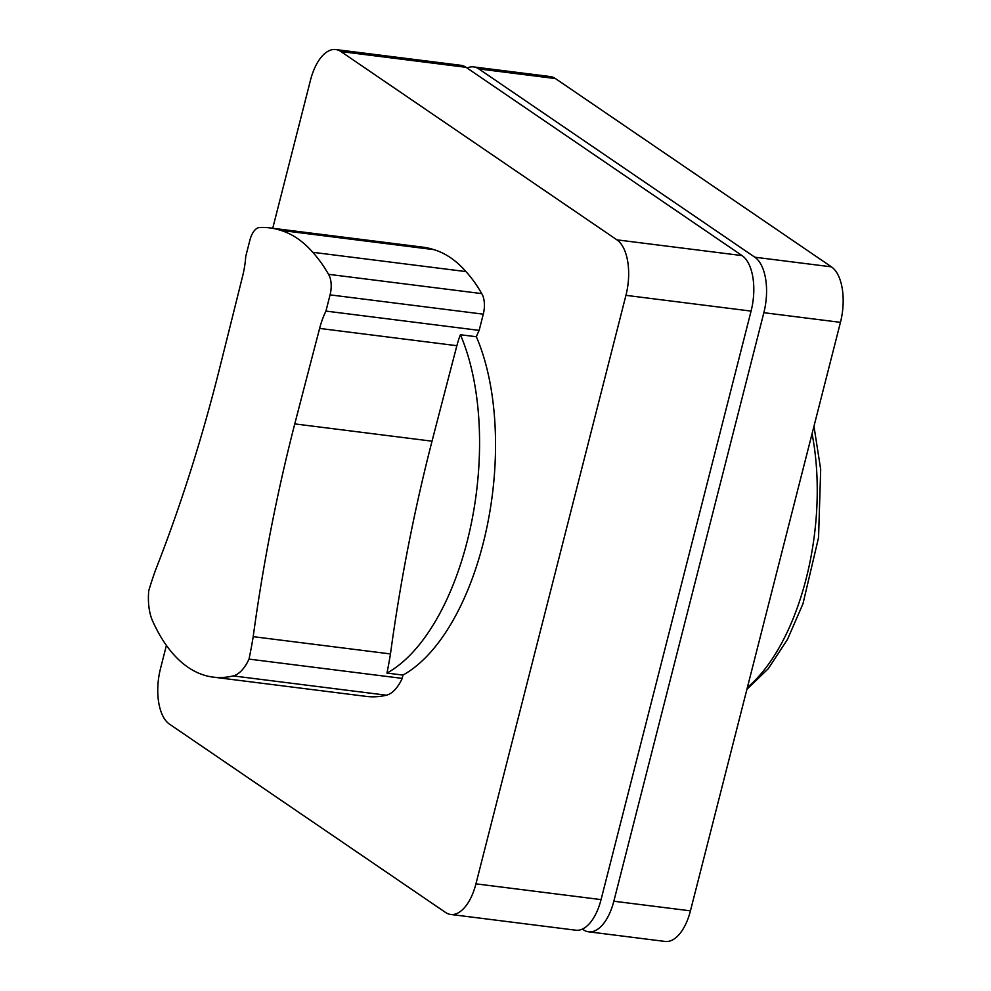 <?xml version="1.0" encoding="UTF-8"?>
<svg xmlns="http://www.w3.org/2000/svg" width="991" height="991" viewBox="0 0 991 991"><rect width="100%" height="100%" fill="white"/><g stroke="black" fill="none" stroke-linecap="round" stroke-linejoin="round"><path stroke-width="1.49" d="M269.775 227.893L422.996 247.18A231.894 114.535 97.2 0 1 433.773 249.621A218.367 107.858 97.2 0 1 465.968 271.596A230.804 114.002 97.2 0 1 481.737 293.609A18.334 9.055 97.2 0 1 483.286 314.172L479.161 330.375A56.611 27.959 -82.8 0 0 476.361 336.742L460.406 334.735A56.611 27.959 -82.8 0 0 456.876 345.698A24188.068 11947.496 -82.8 0 0 432.026 441.181A938.39 463.515 -82.8 0 0 390.466 653.936A242.931 119.998 97.2 0 1 386.961 673.075L402.928 675.082A242.931 119.998 97.2 0 1 402.235 678.389L249.014 659.102A242.931 119.998 -82.8 0 0 253.201 636.656A938.39 463.515 97.2 0 1 294.773 423.9A24188.068 11947.496 97.2 0 1 319.622 328.417A56.611 27.959 97.2 0 1 325.94 311.087L330.065 294.872A18.334 9.055 -82.8 0 0 328.517 274.309A230.804 114.002 -82.8 0 0 312.747 252.296A218.367 107.858 -82.8 0 0 280.564 230.333A231.894 114.535 -82.8 0 0 269.775 227.893A231.894 114.535 -82.8 0 0 259.915 227.521A18.334 9.055 -82.8 0 0 249.893 240.181L245.756 256.384A56.611 27.959 97.2 0 1 242.671 275.919A24188.068 11947.496 97.2 0 1 218.689 371.997A938.39 463.515 97.2 0 1 155.55 570.036A242.931 119.998 -82.8 0 0 148.749 590.698A41.684 20.588 -82.8 0 0 152.552 620.849A215.951 106.669 -82.8 0 0 213.214 677.126A215.951 106.669 -82.8 0 0 233.182 675.912A41.771 20.638 -82.8 0 0 249.014 659.102M390.466 653.936L253.201 636.656M479.161 330.375L325.94 311.087M402.235 678.389A41.771 20.638 97.2 0 1 386.403 695.199A215.951 106.669 97.2 0 1 366.435 696.413L213.214 677.126M433.773 249.621L280.564 230.333M465.968 271.596L312.747 252.296M481.737 293.609L328.517 274.309M386.961 673.075A201.978 99.769 -82.8 0 0 470.378 527.869A201.978 99.769 -82.8 0 0 460.406 334.735M476.361 336.742A201.978 99.769 97.2 0 1 486.346 529.875A201.978 99.769 97.2 0 1 402.928 675.082M166.401 645.401L160.48 668.652A44.397 21.938 -82.8 0 0 169.498 724.148L445.492 912.426A44.397 21.938 -82.8 0 0 450.657 914.445A44.397 21.938 -82.8 0 0 475.94 883.848L625.94 295.343A44.397 21.938 -82.8 0 0 616.922 239.847L340.941 51.569A44.397 21.938 -82.8 0 0 335.763 49.55A44.397 21.938 -82.8 0 0 310.493 80.147L272.736 228.264M450.657 914.445L575.783 930.202A44.397 21.938 -82.8 0 0 601.066 899.605L751.079 311.1A44.397 21.938 -82.8 0 0 742.061 255.591L466.067 67.326A44.397 21.938 -82.8 0 0 460.902 65.307L335.763 49.55M467.095 68.02A44.397 21.938 97.2 0 1 473.673 66.917A44.397 21.938 97.2 0 1 478.839 68.924L754.82 257.202A44.397 21.938 97.2 0 1 763.85 312.698L613.838 901.215A44.397 21.938 97.2 0 1 588.555 931.8A44.397 21.938 97.2 0 1 583.389 929.781L582.361 929.087M588.555 931.8L665.159 941.45A44.397 21.938 -82.8 0 0 690.442 910.853L840.455 322.348A44.397 21.938 -82.8 0 0 831.437 266.852L555.443 78.574A44.397 21.938 -82.8 0 0 550.278 76.555L473.673 66.917M432.026 441.181L294.773 423.9M456.876 345.698L319.622 328.417M386.403 695.199L233.182 675.912M483.286 314.172L330.065 294.872M466.067 67.326L340.941 51.569M742.061 255.591L616.922 239.847M751.079 311.1L625.94 295.343M601.066 899.605L475.94 883.848M555.443 78.574L478.839 68.924M831.437 266.852L754.82 257.202M840.455 322.348L763.85 312.698M690.442 910.853L613.838 901.215M747.387 687.444A180.585 89.202 -82.8 0 0 812.063 433.736M746.917 689.327L768.322 668.64L787.486 639.418L802.97 603.779L818.554 537.593L820.684 469.424L813.97 426.266"/></g></svg>
